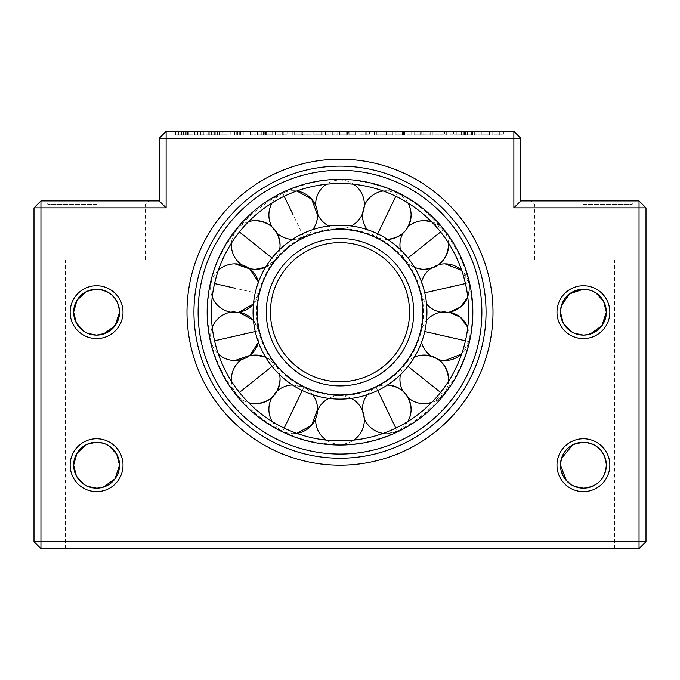 <?xml version="1.0" encoding="UTF-8"?>
<svg xmlns="http://www.w3.org/2000/svg" width="680" height="680" viewBox="0 0 680 680"><rect width="100%" height="100%" fill="white"/><g stroke="black" fill="none" stroke-linecap="round" stroke-linejoin="round"><path stroke-width="0.51" stroke-dasharray="3.4 2.55" d="M481.865 131.368L489.396 131.368L481.865 131.368L489.396 131.368L481.865 131.368L481.865 134.844L489.396 134.844L489.396 131.368L489.396 134.844L481.865 134.844L481.865 131.368L481.865 134.844L489.396 134.844L489.396 131.368L489.396 134.844L481.865 134.844L481.865 131.368M474.334 131.368L479.817 131.368L474.334 131.368L474.334 134.844L479.817 134.844L479.817 131.368L479.817 134.844L474.334 134.844L474.334 131.368M446.275 131.368L456.195 131.368L444.907 131.368L446.275 131.368L446.275 134.844L453.458 134.844L453.458 131.368L453.458 134.844L455.855 134.844L455.855 131.368L455.855 134.844L453.458 134.844L453.458 131.368L453.458 134.844L456.195 134.844L456.195 131.368L456.195 134.844L446.275 134.844L446.275 131.368L446.275 134.844L444.907 134.844L444.907 131.368L444.907 134.844L446.275 134.844L446.275 131.368L446.275 134.844M420.605 131.368L430.185 131.368L414.103 131.368L423.002 131.368L420.605 131.368L423.002 131.368L420.605 131.368L420.605 134.844L420.605 131.368L420.605 134.844L414.103 134.844L414.103 131.368L414.103 134.844L422.152 134.844L422.152 131.368M384.769 131.368L392.878 131.368L376.796 131.368L384.769 131.368L384.769 134.844L392.878 134.844L392.878 131.368L392.878 134.844L386.036 134.844L386.036 131.368L386.036 134.844L384.99 134.844L384.99 131.368M347.463 131.368L355.572 131.368L339.49 131.368L347.463 131.368L347.463 134.844L355.572 134.844L355.572 131.368L355.572 134.844L348.729 134.844L348.729 131.368L348.729 134.844L347.684 134.844L347.684 131.368M321.122 134.844L313.82 134.844L313.82 131.368L330.242 131.368L313.82 131.368L313.82 134.844L321.122 134.844L321.122 131.368M287.045 134.844L275.485 134.844L275.485 131.368L292.255 131.368L275.485 131.368L275.485 134.844L282.668 134.844L282.668 131.368L282.668 134.844L287.045 134.844L287.045 131.368M250.495 131.368L255.977 131.368L250.495 131.368L250.495 134.844L255.977 134.844L255.977 131.368L255.977 134.844L250.495 134.844L250.495 131.368M513.867 207.868L513.867 131.368L166.132 131.368L166.132 138.32L520.821 138.32L520.821 200.906L513.867 207.868L646 207.868L646 541.679L639.047 548.633L639.047 541.679L40.953 541.679L40.953 548.633L639.047 548.633M227.996 131.368L175.542 131.368L250.155 131.368L227.996 131.368L227.996 134.844L222.351 134.844L222.351 131.368M272.748 131.368L257.346 131.368L272.748 131.368L272.748 134.844L272.748 131.368M302.634 131.368L311.083 131.368L294.652 131.368L302.634 131.368L302.634 134.844L311.083 134.844L311.083 131.368L311.083 134.844L302.931 134.844L302.931 131.368M332.299 131.368L337.773 131.368L332.299 131.368L332.299 134.844L337.773 134.844L337.773 131.368L337.773 134.844L332.299 134.844L332.299 131.368M369.597 134.844L357.969 134.844L357.969 131.368L374.399 131.368L357.969 131.368L357.969 134.844L365.16 134.844L365.16 131.368L365.16 134.844L369.597 134.844L369.597 131.368M402.577 134.844L395.275 134.844L395.275 131.368L411.706 131.368L395.275 131.368L395.275 134.844L402.577 134.844L402.577 131.368M432.922 131.368L444.558 131.368L432.922 131.368L432.922 134.844L440.113 134.844L440.113 131.368L440.113 134.844L444.558 134.844L444.558 131.368L444.558 134.844L440.113 134.844L440.113 131.368L440.113 134.844L432.922 134.844L432.922 131.368M472.285 131.368L456.883 131.368L472.285 131.368L472.285 134.844L472.285 131.368M492.133 131.368L503.769 131.368L492.133 131.368L492.133 134.844L499.324 134.844L499.324 131.368L499.324 134.844L503.769 134.844L503.769 131.368L503.769 134.844L499.324 134.844L499.324 131.368L499.324 134.844L492.133 134.844L492.133 131.368M225.174 131.368L225.174 134.844M200.532 131.368L200.532 134.844L197.702 134.844L197.702 131.368M583.406 200.906L635.571 200.906L583.406 200.906M583.406 204.382L632.094 204.382L583.406 204.382M96.594 200.906L44.43 200.906L96.594 200.906M96.594 204.382L47.906 204.382L96.594 204.382M123.02 312.179A26.427 26.427 0 0 0 96.594 285.753A26.427 26.427 0 0 0 70.167 312.179A26.427 26.427 0 0 0 96.594 338.606A26.427 26.427 0 0 0 123.02 312.179M119.544 312.179A22.95 22.95 0 0 1 96.594 335.129A22.95 22.95 0 0 1 73.644 312.179A22.95 22.95 0 0 1 96.594 289.229A22.95 22.95 0 0 1 119.544 312.179L117.308 302.32L111.095 294.398M123.02 465.179A26.427 26.427 0 0 0 96.594 438.753A26.427 26.427 0 0 0 70.167 465.179A26.427 26.427 0 0 0 96.594 491.606A26.427 26.427 0 0 0 123.02 465.179M96.594 488.129C110.627 486.761 118.278 479.111 119.544 465.179A22.95 22.95 0 0 1 96.594 488.129A22.95 22.95 0 0 1 73.644 465.179A22.95 22.95 0 0 1 96.594 442.229A22.95 22.95 0 0 1 119.544 465.179L117.308 455.319L111.095 447.397M609.832 465.179A26.427 26.427 0 0 0 583.406 438.753A26.427 26.427 0 0 0 556.979 465.179A26.427 26.427 0 0 0 583.406 491.606A26.427 26.427 0 0 0 609.832 465.179M606.356 465.179A22.95 22.95 0 0 1 583.406 488.129A22.95 22.95 0 0 1 560.456 465.179A22.95 22.95 0 0 1 583.406 442.229A22.95 22.95 0 0 1 606.356 465.179L604.129 455.319L597.915 447.397M609.832 312.179A26.427 26.427 0 0 0 583.406 285.753A26.427 26.427 0 0 0 556.979 312.179A26.427 26.427 0 0 0 583.406 338.606A26.427 26.427 0 0 0 609.832 312.179M606.356 312.179A22.95 22.95 0 0 1 583.406 335.129A22.95 22.95 0 0 1 560.456 312.179A22.95 22.95 0 0 1 583.406 289.229A22.95 22.95 0 0 1 606.356 312.179L604.129 302.32L597.915 294.398M34 541.679L40.953 541.679L40.953 207.868L34 207.868L34 541.679L40.953 548.633M34 207.868L40.953 200.906L40.953 207.868L166.132 207.868L166.132 138.32L159.18 138.32L159.18 200.906L166.132 207.868M646 207.868L639.047 200.906L639.047 541.679L646 541.679M159.18 200.906L40.953 200.906M159.18 138.32L166.132 131.368M639.047 200.906L520.821 200.906M513.867 131.368L520.821 138.32M493 312.179A153 153 0 0 0 340 159.18A153 153 0 0 0 187 312.179A153 153 0 0 0 340 465.179A153 153 0 0 0 493 312.179M193.953 312.179A146.047 146.047 0 0 1 340 166.132A146.047 146.047 0 0 1 486.047 312.179A146.047 146.047 0 0 1 340 458.226A146.047 146.047 0 0 1 193.953 312.179A146.047 146.047 0 0 0 340 458.226A146.047 146.047 0 0 0 486.047 312.179A146.047 146.047 0 0 0 340 166.132A146.047 146.047 0 0 0 193.953 312.179A146.047 146.047 0 0 0 340 458.226A146.047 146.047 0 0 0 486.047 312.179A146.047 146.047 0 0 0 340 166.132A146.047 146.047 0 0 0 193.953 312.179A146.047 146.047 0 0 0 340 458.226A146.047 146.047 0 0 0 486.047 312.179A146.047 146.047 0 0 0 340 166.132A146.047 146.047 0 0 0 193.953 312.179M96.594 260.024L47.906 260.024L96.594 260.024M101.235 442.706L100.759 442.612M105.629 333.276L107.38 332.435M101.235 289.705L100.759 289.612M103.233 334.152L101.269 334.653M103.207 443.207L109.131 445.961M103.233 487.152L101.269 487.654M96.594 548.633L65.297 548.633L96.594 548.633M583.406 260.024L632.094 260.024L583.406 260.024M588.047 442.706L587.579 442.612M588.047 289.705L587.579 289.612M590.019 290.207L595.952 292.961M590.053 334.152L588.634 334.526M583.406 548.633L614.703 548.633L583.406 548.633M574.37 444.091L572.611 444.933M561.433 458.558L560.915 460.623M561.433 305.558L560.915 307.624M87.55 291.091L85.791 291.933M87.55 444.091L85.791 444.933M73.644 465.179L76.508 476.289L84.26 484.542M87.235 486.14L87.763 486.37M73.644 312.179L76.508 323.289L84.26 331.543M87.235 333.14L87.763 333.37M560.456 312.179L563.329 323.289L571.081 331.543M574.056 333.14L574.583 333.37M560.456 465.179L563.329 476.289L571.081 484.542M574.056 486.14L574.583 486.37M576.793 334.161L570.86 331.398M576.793 487.16L570.86 484.398M567.094 481.321L566.483 480.683M89.972 487.16L84.048 484.398M89.972 334.161L84.048 331.398M197.702 134.844L175.542 134.844L206.193 134.844L206.193 131.368M194.624 134.844L194.624 131.368M190 134.844L190 131.368M188.377 134.844L188.377 131.368M186.754 134.844L186.754 131.368M178.713 134.844L178.713 131.368M175.542 134.844L175.542 131.368M181.552 134.844L181.552 131.368M183.583 134.844L183.583 131.368M185.215 134.844L185.215 131.368M191.199 134.844L191.199 131.368M192.831 134.844L192.831 131.368M206.193 134.844L227.996 134.844M222.351 134.844L200.532 134.844M230.834 134.844L230.834 131.368M219.266 134.844L219.266 131.368M214.65 134.844L214.65 131.368M213.019 134.844L213.019 131.368M211.395 134.844L211.395 131.368M203.354 134.844L203.354 131.368M208.233 134.844L208.233 131.368M209.856 134.844L209.856 131.368M215.84 134.844L215.84 131.368M217.472 134.844L217.472 131.368M243.907 134.844L243.907 131.368M250.155 134.844L250.155 131.368M246.993 134.844L246.993 131.368M239.292 134.844L239.292 131.368M237.66 134.844L237.66 131.368M236.036 134.844L236.036 131.368M232.875 134.844L232.875 131.368M234.498 134.844L234.498 131.368M240.49 134.844L240.49 131.368M242.114 134.844L242.114 131.368M265.089 134.844L273.088 134.844L257.346 134.844L272.748 134.844L266.245 134.844L266.245 131.368L266.245 134.844L265.089 134.844L265.089 131.368M263.849 134.844L263.849 131.368M272.111 134.844L272.111 131.368M273.088 134.844L273.088 131.368M265.531 134.844L265.531 131.368M264.775 134.844L257.346 134.844L257.346 131.368L257.346 134.844L263.508 134.844L263.508 131.368L263.508 134.844L264.775 134.844L264.775 131.368M266.245 134.844L266.245 131.368M265.863 134.844L265.863 131.368M261.783 134.844L261.783 131.368M257.346 134.844L257.346 131.368L257.346 134.844M264.877 134.844L264.877 131.368M292.255 134.844L292.255 131.368M285.065 134.844L285.065 131.368L285.065 134.844M283.866 134.844L283.866 131.368M282.668 134.844L282.668 131.368M302.931 134.844L294.652 134.844L294.652 131.368L294.652 134.844L302.634 134.844M302.863 134.844L303.892 134.844L301.835 134.844L302.863 134.844L302.863 131.368L303.892 131.368L302.863 131.368M303.892 134.844L303.892 131.368L303.892 134.844M301.835 134.844L301.835 131.368M302.88 134.844L302.88 131.368M325.584 134.844L330.242 134.844L321.002 134.844L321.002 131.368L323.06 131.368L321.002 131.368L321.002 134.844L325.584 134.844L325.584 131.368M330.242 134.844L330.242 131.368M325.499 134.844L325.499 131.368M321.002 134.844L321.002 131.368L321.002 134.844L323.06 134.844L321.002 134.844L321.002 131.368M323.06 134.844L323.06 131.368L323.06 134.844M322.082 134.844L322.082 131.368L322.065 134.844M347.684 134.844L346.673 134.844L346.673 131.368L346.673 134.844L347.879 134.844L347.879 131.368M347.879 134.844L349.07 134.844L349.07 131.368L349.07 134.844L355.572 134.844L347.556 134.844L347.556 131.368M347.556 134.844L339.49 134.844L339.49 131.368L339.49 134.844L347.463 134.844M374.399 134.844L374.399 131.368M367.208 134.844L367.208 131.368M366.231 134.844L366.231 131.368M365.16 134.844L365.16 131.368M384.99 134.844L383.979 134.844L383.979 131.368L383.979 134.844L385.186 134.844L385.186 131.368M385.186 134.844L386.376 134.844L386.376 131.368L386.376 134.844L392.878 134.844L384.863 134.844L384.863 131.368M384.863 134.844L376.796 134.844L376.796 131.368L376.796 134.844L384.769 134.844M407.048 134.844L411.706 134.844L402.466 134.844L402.466 131.368L404.515 131.368L402.466 131.368L402.466 134.844L407.048 134.844L407.048 131.368M411.706 134.844L411.706 131.368M406.963 134.844L406.963 131.368M402.466 134.844L402.466 131.368L402.466 134.844L404.515 134.844L402.466 134.844L402.466 131.368M404.515 134.844L404.515 131.368L404.515 134.844M403.537 134.844L403.537 131.368L403.521 134.844M422.152 134.844L430.185 134.844L430.185 131.368L430.185 134.844L423.002 134.844L423.002 131.368L423.002 134.844L418.965 134.844L418.965 131.368M418.965 134.844L414.103 134.844L414.103 131.368L414.103 134.844L423.002 134.844L423.002 131.368L423.002 134.844L421.745 134.844L421.745 131.368M421.745 134.844L420.605 134.844M423.002 134.844L423.002 131.368M421.863 134.844L421.863 131.368M464.635 134.844L472.625 134.844L456.883 134.844L472.285 134.844L465.783 134.844L465.783 131.368L465.783 134.844L464.635 134.844L464.635 131.368M463.386 134.844L463.386 131.368M471.648 134.844L471.648 131.368M472.625 134.844L472.625 131.368M465.069 134.844L465.069 131.368M464.312 134.844L456.883 134.844L456.883 131.368L456.883 134.844L463.046 134.844L463.046 131.368L463.046 134.844L464.312 134.844L464.312 131.368M465.783 134.844L465.783 131.368M465.4 134.844L465.4 131.368M461.32 134.844L461.32 131.368M456.883 134.844L456.883 131.368L456.883 134.844M464.414 134.844L464.414 131.368M253.071 312.179A86.929 86.929 0 0 0 340 399.118A86.929 86.929 0 0 0 426.929 312.179A86.929 86.929 0 0 0 340 225.25A86.929 86.929 0 0 0 253.071 312.179A86.929 86.929 0 0 0 340 399.118A86.929 86.929 0 0 0 426.929 312.179A86.929 86.929 0 0 0 340 225.25A86.929 86.929 0 0 0 253.071 312.179A86.929 86.929 0 0 0 340 399.118A86.929 86.929 0 0 0 426.929 312.179A86.929 86.929 0 0 0 340 225.25A86.929 86.929 0 0 0 253.071 312.179A86.929 86.929 0 0 0 340 399.118A86.929 86.929 0 0 0 426.929 312.179M270.453 312.179A69.547 69.547 0 0 0 340 381.726A69.547 69.547 0 0 0 409.547 312.179A69.547 69.547 0 0 0 340 242.632A69.547 69.547 0 0 0 270.453 312.179A69.547 69.547 0 0 1 340 242.632A69.547 69.547 0 0 1 409.547 312.179M423.453 312.179A83.453 83.453 0 0 0 340 228.726A83.453 83.453 0 0 0 256.547 312.179A83.453 83.453 0 0 0 340 395.632A83.453 83.453 0 0 0 423.453 312.179M468.656 312.179A128.656 128.656 0 0 0 340 183.523A128.656 128.656 0 0 0 211.344 312.179A128.656 128.656 0 0 0 340 440.844A128.656 128.656 0 0 0 468.656 312.179A128.656 128.656 0 0 0 340 183.523A128.656 128.656 0 0 0 211.344 312.179A128.656 128.656 0 0 0 340 440.844A128.656 128.656 0 0 0 468.656 312.179A128.656 128.656 0 0 0 340 183.523A128.656 128.656 0 0 0 211.344 312.179A128.656 128.656 0 0 0 340 440.844A128.656 128.656 0 0 0 468.656 312.179A128.656 128.656 0 0 0 340 183.523A128.656 128.656 0 0 0 211.344 312.179M293.233 190.723A24.344 24.344 0 0 1 296.82 190.987L293.233 190.723A24.344 24.344 0 0 0 282.668 193.129L284.18 196.265M292.476 239.394A24.344 24.344 0 0 0 293.233 239.402L303.79 236.988L282.668 193.129A24.344 24.344 0 0 0 272.17 202.852M279.607 249.653A24.344 24.344 0 0 1 265.6 267.223L274.754 260.151L272.034 257.983M259.25 288.192L258.459 282.047A24.344 24.344 0 0 1 258.638 293.615L214.566 283.551M234.906 312.536L239.046 312.179L234.906 311.831A24.344 24.344 0 0 1 239.046 312.179A24.344 24.344 0 0 1 234.906 312.536M253.462 303.951L258.638 293.615A24.344 24.344 0 0 1 253.462 303.951M259.25 336.166A24.344 24.344 0 0 1 258.459 342.32L259.25 336.166A24.344 24.344 0 0 0 258.638 330.752L253.462 320.407A24.344 24.344 0 0 1 258.638 330.752L214.566 340.808M272.034 366.384L274.754 364.216L265.6 357.144A24.344 24.344 0 0 1 274.754 364.216L239.411 392.402M293.233 433.644L296.82 433.381A24.344 24.344 0 0 1 282.668 431.23L284.18 428.102M302.286 390.507L303.79 387.37L293.233 384.965A24.344 24.344 0 0 0 292.476 384.974M383.18 433.381A24.344 24.344 0 0 0 386.767 433.644L397.332 431.23L395.82 428.102M386.767 384.965A24.344 24.344 0 0 1 387.524 384.974L386.767 384.965A24.344 24.344 0 0 0 376.21 387.37L397.332 431.23A24.344 24.344 0 0 0 407.83 421.506M407.966 366.384L443.309 394.57A24.344 24.344 0 0 1 431.494 402.637L443.309 394.57L440.589 392.402M424.753 331.525L468.826 341.581A24.344 24.344 0 0 1 461.677 353.982L468.826 341.581L465.435 340.808M469.429 336.166L467.763 327.318A24.344 24.344 0 0 1 468.826 341.581M449.233 312.179L445.094 311.831A24.344 24.344 0 0 1 449.233 312.179L445.094 312.536A24.344 24.344 0 0 0 449.233 312.179M469.429 288.192A24.344 24.344 0 0 1 467.763 297.05L469.429 288.192A24.344 24.344 0 0 0 468.826 282.778L461.677 270.376A24.344 24.344 0 0 1 468.826 282.778L465.435 283.551M407.966 257.983L443.309 229.798L431.494 221.723A24.344 24.344 0 0 1 443.309 229.798L440.589 231.965M386.767 239.402L387.524 239.394A24.344 24.344 0 0 1 376.21 236.988L397.332 193.129L386.767 190.723A24.344 24.344 0 0 0 383.18 190.987M187.468 134.844L187.468 131.368M212.109 134.844L212.109 131.368M236.75 134.844L236.75 131.368M268.005 134.844L268.005 131.368M311.083 134.844L311.083 131.368M294.652 134.844L294.652 131.368M346.673 134.844L346.673 131.368M339.49 134.844L339.49 131.368M383.979 134.844L383.979 131.368M376.796 134.844L376.796 131.368M430.185 134.844L430.185 131.368M414.103 134.844L414.103 131.368M419.016 134.844L419.016 131.368M440.113 134.844L440.113 131.368M453.152 134.844L453.152 131.368M467.542 134.844L467.542 131.368M499.324 134.844L499.324 131.368M257.244 312.179A82.756 82.756 0 0 0 340 394.944A82.756 82.756 0 0 0 422.756 312.179A82.756 82.756 0 0 0 340 229.424A82.756 82.756 0 0 0 257.244 312.179M413.721 312.179A73.721 73.721 0 0 0 340 238.468A73.721 73.721 0 0 0 266.279 312.179A73.721 73.721 0 0 0 340 385.9A73.721 73.721 0 0 0 413.721 312.179M207.17 312.179A132.829 132.829 0 0 0 340 445.017A132.829 132.829 0 0 0 472.829 312.179A132.829 132.829 0 0 0 340 179.35A132.829 132.829 0 0 0 207.17 312.179M481.873 312.179A141.874 141.874 0 0 0 340 170.306A141.874 141.874 0 0 0 198.126 312.179A141.874 141.874 0 0 0 340 454.053A141.874 141.874 0 0 0 481.873 312.179M255.723 244.97L239.411 231.965M255.246 331.525L258.638 330.752M312.724 394.723A24.344 24.344 0 0 0 303.79 387.37L282.668 431.23A24.344 24.344 0 0 1 272.17 421.506M377.714 390.507L376.21 387.37A24.344 24.344 0 0 0 367.276 394.723M424.753 292.833L468.826 282.778M377.714 233.861L376.21 236.988A24.344 24.344 0 0 1 367.276 229.644M407.83 202.852A24.344 24.344 0 0 0 397.332 193.129L395.82 196.265M632.094 260.024L632.094 204.382L635.571 200.906M145.273 260.024L145.273 204.382L148.75 200.906M127.882 548.633L127.882 260.024M614.703 548.633L614.703 260.024M552.117 548.633L552.117 260.024M534.726 260.024L534.726 204.382L531.25 200.906M65.297 548.633L65.297 260.024M47.906 260.024L47.906 204.382L44.43 200.906M328.763 225.981A24.344 24.344 0 0 0 351.237 225.981M353.676 184.255A24.344 24.344 0 0 0 326.324 184.255M315.69 205.691A24.344 24.344 0 0 0 317.534 213.758M472.133 312.179C473.254 251.26 426.675 194.046 366.792 182.793C288.311 163.752 205.139 231.455 207.868 312.179C206.286 379.78 264.154 441.396 331.704 444.057C405.093 450.755 474.215 385.849 472.133 312.179M293.233 239.402A24.344 24.344 0 0 0 312.724 229.644M271.898 226.78A24.344 24.344 0 0 0 277.058 233.249M248.506 221.723A24.344 24.344 0 0 0 231.455 243.108M241.587 264.792A24.344 24.344 0 0 0 249.042 268.379M218.323 270.376A24.344 24.344 0 0 0 212.237 297.05M212.237 327.318A24.344 24.344 0 0 0 218.323 353.982M231.455 381.25A24.344 24.344 0 0 0 248.506 402.637M249.042 355.988A24.344 24.344 0 0 0 241.587 359.575M279.607 374.714A24.344 24.344 0 0 0 274.754 364.216M277.058 391.111A24.344 24.344 0 0 0 271.898 397.579M303.79 387.37A24.344 24.344 0 0 0 293.233 384.965M326.324 440.113A24.344 24.344 0 0 0 353.676 440.113M351.237 398.387A24.344 24.344 0 0 0 328.763 398.387M317.534 410.609A24.344 24.344 0 0 0 315.69 418.676M362.466 410.609A24.344 24.344 0 0 0 364.31 418.676M386.767 433.644A24.344 24.344 0 0 0 397.332 431.23M443.309 394.57A24.344 24.344 0 0 0 448.545 381.25M414.4 357.144A24.344 24.344 0 0 0 400.392 374.714M402.942 391.111A24.344 24.344 0 0 0 408.102 397.579M426.538 320.407A24.344 24.344 0 0 0 421.541 342.32M430.958 355.988A24.344 24.344 0 0 0 438.413 359.575M421.541 282.047A24.344 24.344 0 0 0 426.538 303.951M438.413 264.792A24.344 24.344 0 0 0 430.958 268.379M400.392 249.653A24.344 24.344 0 0 0 414.4 267.223M448.545 243.108A24.344 24.344 0 0 0 443.309 229.798M408.102 226.78A24.344 24.344 0 0 0 402.942 233.249M364.31 205.691A24.344 24.344 0 0 0 362.466 213.758M397.332 193.129A24.344 24.344 0 0 0 386.767 190.723"/><path stroke-width="1.02" d="M166.132 207.868L166.132 131.368L513.867 131.368L513.867 138.32L159.18 138.32L159.18 200.906L166.132 207.868L34 207.868L34 541.679L40.953 548.633L40.953 541.679L34 541.679M70.167 312.179A26.427 26.427 0 0 1 96.594 285.753A26.427 26.427 0 0 1 123.02 312.179A26.427 26.427 0 0 1 96.594 338.606A26.427 26.427 0 0 1 70.167 312.179M107.38 332.435L116.229 324.062L119.544 312.179A22.95 22.95 0 0 0 96.594 289.229A22.95 22.95 0 0 0 73.644 312.179C74.928 298.248 82.578 290.598 96.594 289.229C110.627 290.606 118.278 298.256 119.544 312.179L115.031 325.839L103.233 334.152M70.167 465.179A26.427 26.427 0 0 1 96.594 438.753A26.427 26.427 0 0 1 123.02 465.179A26.427 26.427 0 0 1 96.594 491.606A26.427 26.427 0 0 1 70.167 465.179M109.131 445.961L116.739 454.197L119.544 465.179A22.95 22.95 0 0 0 96.594 442.229A22.95 22.95 0 0 0 73.644 465.179C74.928 451.248 82.578 443.598 96.594 442.229L103.207 443.207M556.979 312.179A26.427 26.427 0 0 1 583.406 285.753A26.427 26.427 0 0 1 609.832 312.179A26.427 26.427 0 0 1 583.406 338.606A26.427 26.427 0 0 1 556.979 312.179M588.634 334.526L583.406 335.129C597.448 333.761 605.098 326.111 606.356 312.179A22.95 22.95 0 0 0 583.406 289.229A22.95 22.95 0 0 0 560.456 312.179C561.74 298.248 569.389 290.598 583.406 289.229L590.019 290.207M556.979 465.179A26.427 26.427 0 0 1 583.406 438.753A26.427 26.427 0 0 1 609.832 465.179A26.427 26.427 0 0 1 583.406 491.606A26.427 26.427 0 0 1 556.979 465.179M606.356 465.179A22.95 22.95 0 0 0 583.406 442.229A22.95 22.95 0 0 0 560.456 465.179C561.74 451.248 569.389 443.598 583.406 442.229C597.448 443.606 605.098 451.256 606.356 465.179C605.115 479.094 597.465 486.744 583.406 488.129C597.448 486.761 605.098 479.111 606.356 465.179A22.95 22.95 0 0 1 583.406 488.129A22.95 22.95 0 0 1 560.456 465.179L560.915 460.623M40.953 548.633L639.047 548.633L639.047 207.868L513.867 207.868L513.867 138.32L520.821 138.32L520.821 200.906L513.867 207.868M34 207.868L40.953 200.906L40.953 541.679L646 541.679L639.047 548.633M646 207.868L639.047 207.868L639.047 200.906L646 207.868L646 541.679M40.953 200.906L159.18 200.906M520.821 200.906L639.047 200.906M166.132 131.368L159.18 138.32M520.821 138.32L513.867 131.368M187 312.179A153 153 0 0 1 340 159.18A153 153 0 0 1 493 312.179A153 153 0 0 1 340 465.179A153 153 0 0 1 187 312.179M486.047 312.179A146.047 146.047 0 0 0 340 166.132A146.047 146.047 0 0 0 193.953 312.179A146.047 146.047 0 0 0 340 458.226A146.047 146.047 0 0 0 486.047 312.179M111.095 447.397L109.42 446.156M109.378 446.123L105.901 444.202M105.374 443.981L101.235 442.706M100.759 442.612L96.594 442.229L87.55 444.091M101.269 334.653L96.594 335.129L105.629 333.276M111.095 294.398L109.42 293.156M109.378 293.123L105.901 291.201M105.374 290.981L101.235 289.705M100.759 289.612L96.594 289.229L87.55 291.091M85.791 444.933L76.951 453.313L73.644 465.179A22.95 22.95 0 0 0 96.594 488.129A22.95 22.95 0 0 0 119.544 465.179L115.031 478.839L103.233 487.152M101.269 487.654L96.594 488.129L89.972 487.16M597.915 447.397L596.241 446.156M596.198 446.123L592.722 444.202M592.195 443.981L588.047 442.706M587.579 442.612L583.406 442.229L574.37 444.091M597.915 294.398L596.241 293.156M596.198 293.123L592.722 291.201M592.195 290.981L588.047 289.705M587.579 289.612L583.406 289.229L569.602 293.845L561.433 305.558M595.952 292.961L603.56 301.197L606.356 312.179L601.851 325.839L590.053 334.152M572.611 444.933L561.433 458.558M560.915 307.624L560.456 312.179A22.95 22.95 0 0 0 583.406 335.129A22.95 22.95 0 0 0 606.356 312.179M85.791 291.933L76.951 300.313L73.644 312.179A22.95 22.95 0 0 0 96.594 335.129A22.95 22.95 0 0 0 119.544 312.179M84.26 484.542L87.235 486.14M87.763 486.37L96.594 488.129M84.26 331.543L87.235 333.14M87.763 333.37L96.594 335.129L89.972 334.161M571.081 331.543L574.056 333.14M574.583 333.37L583.406 335.129L576.793 334.161M571.081 484.542L574.056 486.14M574.583 486.37L583.406 488.129L576.793 487.16M570.86 331.398L563.252 323.153L560.456 312.179M570.86 484.398L567.094 481.321M566.483 480.683L560.456 465.179M84.048 484.398L76.432 476.153L73.644 465.179M84.048 331.398L76.432 323.153L73.644 312.179M270.453 312.179A69.547 69.547 0 0 0 340 381.726A69.547 69.547 0 0 0 409.547 312.179A69.547 69.547 0 0 0 340 242.632A69.547 69.547 0 0 0 270.453 312.179A69.547 69.547 0 0 1 340 242.632A69.547 69.547 0 0 1 409.547 312.179M253.071 312.179A86.929 86.929 0 0 0 340 399.118A86.929 86.929 0 0 0 426.929 312.179A86.929 86.929 0 0 0 340 225.25A86.929 86.929 0 0 0 253.071 312.179A86.929 86.929 0 0 1 340 225.25A86.929 86.929 0 0 1 426.929 312.179M211.344 312.179A128.656 128.656 0 0 0 340 440.844A128.656 128.656 0 0 0 468.656 312.179A128.656 128.656 0 0 0 340 183.523A128.656 128.656 0 0 0 211.344 312.179A128.656 128.656 0 0 1 340 183.523A128.656 128.656 0 0 1 468.656 312.179M317.569 215.058L311.67 199.172L296.82 190.987A24.344 24.344 0 0 1 312.724 229.644M279.607 249.653A24.344 24.344 0 0 0 280.067 244.97C278.622 230.189 270.504 222.071 255.723 220.634A24.344 24.344 0 0 0 248.506 221.723M255.723 269.314L265.6 267.223A24.344 24.344 0 0 1 249.042 268.379M234.906 263.857A24.344 24.344 0 0 1 258.459 282.047L249.79 268.931L234.906 263.857A24.344 24.344 0 0 0 218.323 270.376M239.046 312.179L253.462 303.951A24.344 24.344 0 0 1 239.046 312.179L253.462 320.407A24.344 24.344 0 0 0 239.046 312.179M234.906 360.51L249.79 355.436L258.459 342.32A24.344 24.344 0 0 1 218.323 353.982M248.506 402.637A24.344 24.344 0 0 0 255.723 403.733C270.504 402.288 278.622 394.179 280.067 379.389A24.344 24.344 0 0 0 279.607 374.714M255.723 355.053A24.344 24.344 0 0 1 265.6 357.144L255.723 355.053A24.344 24.344 0 0 0 249.042 355.988M317.569 409.3A24.344 24.344 0 0 1 296.82 433.381L311.67 425.195L317.569 409.3A24.344 24.344 0 0 0 312.724 394.723M407.83 421.506A24.344 24.344 0 0 0 411.111 409.3C409.666 394.519 401.557 386.401 386.767 384.965M424.277 403.733L431.494 402.637A24.344 24.344 0 0 1 408.102 397.579M448.545 381.25A24.344 24.344 0 0 0 448.621 379.389C447.177 364.607 439.059 356.49 424.277 355.053A24.344 24.344 0 0 0 414.4 357.144M445.094 360.51L461.677 353.982A24.344 24.344 0 0 1 438.413 359.575M467.763 327.318L460.488 317.313L449.233 312.179L460.488 307.054L467.763 297.05A24.344 24.344 0 0 1 449.233 312.179A24.344 24.344 0 0 1 467.763 327.318M445.094 263.857A24.344 24.344 0 0 1 461.677 270.376L445.094 263.857A24.344 24.344 0 0 0 438.413 264.792M414.4 267.223A24.344 24.344 0 0 0 424.277 269.314C439.059 267.869 447.177 259.76 448.621 244.97A24.344 24.344 0 0 0 448.545 243.108M424.277 220.634A24.344 24.344 0 0 1 431.494 221.723L424.277 220.634A24.344 24.344 0 0 0 408.102 226.78M386.767 239.402C401.557 237.957 409.666 229.849 411.111 215.058A24.344 24.344 0 0 0 407.83 202.852M266.279 312.179A73.721 73.721 0 0 0 340 385.9A73.721 73.721 0 0 0 413.721 312.179A73.721 73.721 0 0 0 340 238.468A73.721 73.721 0 0 0 266.279 312.179M422.756 312.179A82.756 82.756 0 0 0 340 229.424A82.756 82.756 0 0 0 257.244 312.179A82.756 82.756 0 0 0 340 394.944A82.756 82.756 0 0 0 422.756 312.179M481.873 312.179A141.874 141.874 0 0 0 340 170.306A141.874 141.874 0 0 0 198.126 312.179A141.874 141.874 0 0 0 340 454.053A141.874 141.874 0 0 0 481.873 312.179M472.829 312.179A132.829 132.829 0 0 0 340 179.35A132.829 132.829 0 0 0 207.17 312.179A132.829 132.829 0 0 0 340 445.017A132.829 132.829 0 0 0 472.829 312.179M284.18 196.265L293.233 215.058M272.034 257.983L239.411 231.965M214.566 283.551L234.906 288.192M214.566 340.808L255.246 331.525M239.411 392.402L272.034 366.384M284.18 428.102L302.286 390.507M395.82 428.102L377.714 390.507M440.589 392.402L407.966 366.384M465.435 340.808L424.753 331.525M465.435 283.551L424.753 292.833M440.589 231.965L407.966 257.983M395.82 196.265L377.714 233.861M351.237 225.981A24.344 24.344 0 0 0 353.676 184.255M326.324 184.255A24.344 24.344 0 0 0 315.69 205.691M317.534 213.758A24.344 24.344 0 0 0 328.763 225.981M272.17 202.852A24.344 24.344 0 0 0 271.898 226.78M277.058 233.249A24.344 24.344 0 0 0 292.476 239.394M280.067 244.97A24.344 24.344 0 0 0 255.723 220.634M231.455 243.108A24.344 24.344 0 0 0 241.587 264.792M212.237 297.05A24.344 24.344 0 0 0 234.906 312.536M234.906 311.831A24.344 24.344 0 0 0 212.237 327.318M255.723 403.733A24.344 24.344 0 0 0 280.067 379.389M241.587 359.575A24.344 24.344 0 0 0 231.455 381.25M292.476 384.974A24.344 24.344 0 0 0 277.058 391.111M271.898 397.579A24.344 24.344 0 0 0 272.17 421.506M353.676 440.113A24.344 24.344 0 0 0 351.237 398.387M328.763 398.387A24.344 24.344 0 0 0 317.534 410.609M315.69 418.676A24.344 24.344 0 0 0 326.324 440.113M367.276 394.723A24.344 24.344 0 0 0 362.466 410.609M364.31 418.676A24.344 24.344 0 0 0 383.18 433.381M411.111 409.3A24.344 24.344 0 0 0 387.524 384.974M400.392 374.714A24.344 24.344 0 0 0 402.942 391.111M448.621 379.389A24.344 24.344 0 0 0 424.277 355.053M421.541 342.32A24.344 24.344 0 0 0 430.958 355.988M445.094 311.831A24.344 24.344 0 0 0 426.538 320.407M426.538 303.951A24.344 24.344 0 0 0 445.094 312.536M430.958 268.379A24.344 24.344 0 0 0 421.541 282.047M424.277 269.314A24.344 24.344 0 0 0 448.621 244.97M402.942 233.249A24.344 24.344 0 0 0 400.392 249.653M387.524 239.394A24.344 24.344 0 0 0 411.111 215.058M383.18 190.987A24.344 24.344 0 0 0 364.31 205.691M362.466 213.758A24.344 24.344 0 0 0 367.276 229.644"/></g></svg>
